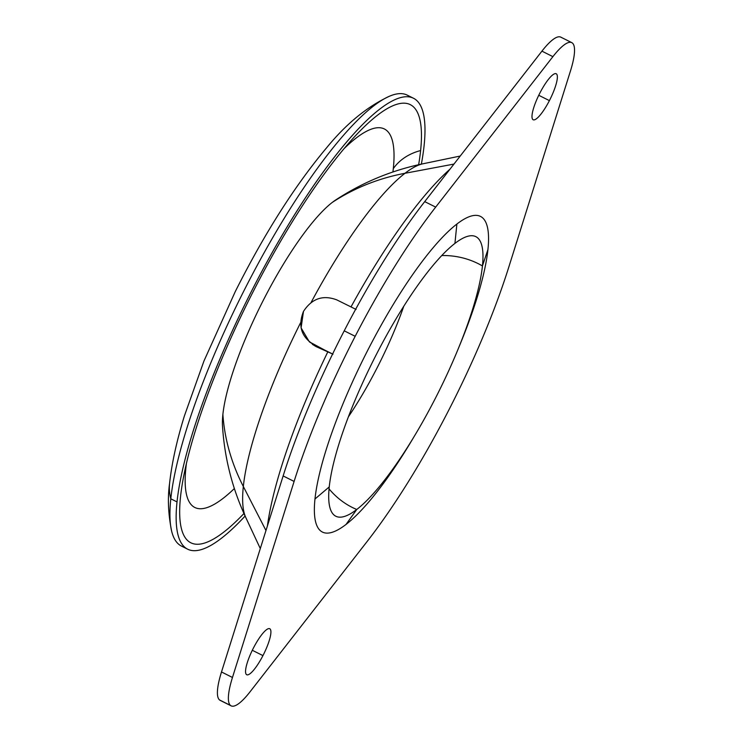<?xml version="1.0" encoding="UTF-8"?>
<svg xmlns="http://www.w3.org/2000/svg" width="743" height="743" viewBox="0 0 743 743"><rect width="100%" height="100%" fill="white"/><g stroke="black" fill="none" stroke-linecap="round" stroke-linejoin="round"><path stroke-width="1.11" d="M260.301 548.566L245.766 517.462A201.074 46.595 -63.4 0 1 243.332 486.489A201.074 46.595 116.6 0 0 245.766 517.462C232.262 488.457 224.507 457.976 222.501 426.018A136.164 31.559 -63.4 0 1 222.881 414.455A136.164 31.559 -63.4 0 1 264.61 297.739A136.164 31.559 -63.4 0 1 332.353 202.356A252.165 221.126 52.4 0 1 404.981 173.286A201.074 46.595 116.6 0 0 311.085 302.485A201.074 46.595 -63.4 0 1 404.981 173.286L453.973 164.073L404.981 173.286A201.074 46.595 -63.4 0 1 422.897 163.794A201.074 46.595 116.6 0 0 404.981 173.286A252.165 221.126 -127.6 0 0 332.353 202.356A136.164 31.559 -63.4 0 1 335.743 199.932C362.603 182.369 391.654 170.323 422.906 163.794L460.233 156.039M243.332 486.489L265.975 530.53L243.332 486.489A201.074 46.595 -63.4 0 1 300.636 322.62A201.074 46.595 116.6 0 0 243.332 486.489A252.165 208.82 -174 0 1 222.881 414.455A252.165 208.82 6 0 0 243.332 486.489M327.849 351.783A236.488 54.806 116.6 0 0 267.396 526.016A236.488 54.806 -63.4 0 1 327.849 351.783L316.109 346.619L332.985 354.188L313.704 344.641C301.24 336.793 297.832 325.713 303.478 311.41C311.865 298.519 322.973 294.674 336.802 299.884L356.083 309.432L336.802 299.884C322.973 294.674 311.865 298.519 303.478 311.41L301.091 327.867L309.339 341.826L327.849 351.783M449.989 169.19A236.488 54.806 116.6 0 0 351.012 306.915A236.488 54.806 -63.4 0 1 449.989 169.19M312.366 344.306L316.109 346.619L313.704 344.641L309.339 341.826M415.486 434.284L412.346 439.55A176.509 40.902 -63.4 0 1 346.024 524.447A176.509 40.902 -63.4 0 1 314.976 498.99L329.242 486.925A156.336 36.231 -63.4 0 1 377.156 352.925A156.336 36.231 -63.4 0 1 454.93 243.407A156.336 36.231 116.6 0 0 377.156 352.925A156.336 36.231 116.6 0 0 329.242 486.925L314.976 498.99A176.509 40.902 -63.4 0 1 369.067 347.696A176.509 40.902 -63.4 0 1 456.88 224.042L454.93 243.407L456.88 224.042A176.509 40.902 -63.4 0 1 487.937 249.509L482.439 265.957A156.336 36.231 116.6 0 0 454.93 243.407A156.336 36.231 -63.4 0 1 476.439 236.98A156.336 36.231 -63.4 0 1 482.439 265.957A65.56 54.295 6 0 0 441.779 255.546A65.56 54.295 -174 0 1 482.439 265.957L487.937 249.509A176.509 40.902 -63.4 0 1 460.27 343.851L457.939 349.526A156.336 36.231 116.6 0 0 482.439 265.957A156.336 36.231 -63.4 0 1 434.525 399.966A156.336 36.231 -63.4 0 1 356.751 509.484A156.336 36.231 116.6 0 0 415.486 434.284A156.336 36.231 116.6 0 0 457.939 349.526M459.063 346.777A176.509 40.902 116.6 0 0 487.937 249.509A176.509 40.902 116.6 0 0 456.88 224.042A176.509 40.902 116.6 0 0 369.067 347.696A176.509 40.902 116.6 0 0 314.976 498.99A176.509 40.902 116.6 0 0 346.024 524.447L356.751 509.484A65.56 57.49 52.4 0 1 329.056 488.885A65.56 57.49 -127.6 0 0 356.751 509.484L346.024 524.447A176.509 40.902 116.6 0 0 413.962 436.828M348.402 416.814A126.106 29.228 116.6 0 0 403.774 306.265A126.106 29.228 -63.4 0 1 348.402 416.814M329.242 486.925A156.336 36.231 116.6 0 0 356.751 509.484A156.336 36.231 -63.4 0 1 336.44 516.506A156.336 36.231 -63.4 0 1 329.242 486.925M410.182 97.092A252.165 58.437 116.6 0 0 389.434 96.246A252.165 58.437 116.6 0 0 258.648 262.716A252.165 58.437 116.6 0 0 170.806 498.804L177.02 501.915A252.165 58.437 116.6 0 0 187.645 549.179L181.431 546.068A252.165 58.437 -63.4 0 1 170.806 498.804A60.517 50.115 -174 0 1 169.571 483.452A60.517 50.115 6 0 0 170.806 498.804A252.165 58.437 116.6 0 0 171.633 531.115A252.165 58.437 116.6 0 0 184.738 547.22M187.645 549.179A252.165 58.437 116.6 0 0 245.106 516.041A252.165 58.437 -63.4 0 1 177.02 501.915A252.165 58.437 -63.4 0 1 315.338 183.14A252.165 58.437 -63.4 0 1 424.114 145.517A252.165 58.437 -63.4 0 1 421.365 164.119A252.165 58.437 116.6 0 0 424.114 145.517A252.165 58.437 116.6 0 0 413.489 98.252A252.165 58.437 116.6 0 0 281.086 237.054A252.165 58.437 116.6 0 0 177.02 501.915L170.806 498.804A252.165 58.437 -63.4 0 1 274.873 233.943A252.165 58.437 -63.4 0 1 407.275 95.141L413.489 98.252M420.612 150.56A245.014 56.784 116.6 0 0 314.921 187.125A245.014 56.784 116.6 0 0 180.521 496.872A245.014 56.784 116.6 0 0 243.955 513.497A245.014 56.784 -63.4 0 1 181.208 527.781A245.014 56.784 -63.4 0 1 180.521 496.872A245.014 56.784 -63.4 0 1 265.539 268.093A245.014 56.784 -63.4 0 1 392.499 105.915A245.014 56.784 -63.4 0 1 420.612 150.56A50.431 41.766 6 0 0 393.298 168.642A211.662 49.047 116.6 0 0 344.111 148.6A211.662 49.047 -63.4 0 1 393.298 168.642A50.431 41.766 -174 0 1 420.612 150.56A245.014 56.784 -63.4 0 1 418.643 164.714A245.014 56.784 116.6 0 0 420.612 150.56M185.899 467.802A50.431 41.766 6 0 0 185.193 468.852A50.431 41.766 -174 0 1 185.899 467.802A211.662 49.047 116.6 0 0 234.361 488.55A211.662 49.047 -63.4 0 1 185.899 467.802A211.662 49.047 -63.4 0 1 186.409 463.465A211.662 49.047 116.6 0 0 185.899 467.802M392.917 171.977A211.662 49.047 116.6 0 0 393.298 168.642A211.662 49.047 -63.4 0 1 392.917 171.977M332.353 202.356A136.164 31.559 116.6 0 0 264.61 297.739A136.164 31.559 116.6 0 0 222.881 414.455M367.218 541.378A252.165 58.437 116.6 0 0 447.723 412.179A252.165 58.437 116.6 0 0 508.806 267.062A252.165 58.437 -63.4 0 1 447.723 412.179A252.165 58.437 -63.4 0 1 367.218 541.378L250.01 691.854A60.517 14.024 -63.4 0 1 230.506 705.451A60.517 14.024 -63.4 0 1 232.466 677.467L294.107 481.427A252.165 58.437 -63.4 0 1 355.182 336.31A252.165 58.437 -63.4 0 1 435.686 207.111L552.894 56.644A60.517 14.024 -63.4 0 1 572.398 43.048A60.517 14.024 -63.4 0 1 570.448 71.031L508.806 267.062L570.448 71.031A60.517 14.024 116.6 0 0 572.398 43.048A60.517 14.024 116.6 0 0 571.785 42.639A60.517 14.024 116.6 0 0 552.894 56.644L435.686 207.111A252.165 58.437 116.6 0 0 355.182 336.31A252.165 58.437 116.6 0 0 294.107 481.427L232.466 677.467A60.517 14.024 116.6 0 0 230.506 705.451A60.517 14.024 116.6 0 0 231.129 705.85A60.517 14.024 116.6 0 0 250.01 691.854L367.218 541.378M262.948 655.605A25.717 5.963 116.6 0 0 270.015 628.912A25.717 5.963 116.6 0 0 253.512 647.868A25.717 5.963 116.6 0 0 246.453 674.56A25.717 5.963 116.6 0 0 262.948 655.605L252.304 650.274L262.948 655.605A25.717 5.963 -63.4 0 1 246.713 674.737A25.717 5.963 -63.4 0 1 253.512 647.868A25.717 5.963 -63.4 0 1 269.746 628.745A25.717 5.963 -63.4 0 1 262.948 655.605M549.402 100.621A25.717 5.963 116.6 0 0 556.461 73.928A25.717 5.963 116.6 0 0 539.957 92.884A25.717 5.963 116.6 0 0 532.898 119.577A25.717 5.963 116.6 0 0 549.402 100.621L538.759 95.29L549.402 100.621A25.717 5.963 -63.4 0 1 533.158 119.753A25.717 5.963 -63.4 0 1 539.957 92.884A25.717 5.963 -63.4 0 1 556.201 73.752A25.717 5.963 -63.4 0 1 549.402 100.621M561.439 37.549A60.517 14.024 116.6 0 0 541.926 51.146L424.717 201.622A252.165 58.437 116.6 0 0 344.223 330.821A252.165 58.437 116.6 0 0 283.139 475.938L221.498 671.969A60.517 14.024 116.6 0 0 219.547 699.952A60.517 14.024 116.6 0 0 220.857 700.612M231.129 705.85L220.16 700.361A60.517 14.024 -63.4 0 1 219.547 699.952L230.506 705.451L219.547 699.952A60.517 14.024 -63.4 0 1 221.498 671.969L232.466 677.467L221.498 671.969L283.139 475.938L294.107 481.427L283.139 475.938A252.165 58.437 -63.4 0 1 344.223 330.821L355.182 336.31L344.223 330.821A252.165 58.437 -63.4 0 1 424.717 201.622L435.686 207.111L424.717 201.622L541.926 51.146L552.894 56.644L541.926 51.146A60.517 14.024 -63.4 0 1 560.816 37.15L571.785 42.639M171.633 531.115C168.187 513.942 167.5 498.061 169.571 483.452C171.837 463 176.797 440.45 184.44 415.801L203.953 361.024L235.28 291.562C264.424 233.553 294.897 185.592 326.688 147.69C346.182 123.821 367.098 106.676 389.434 96.246"/></g></svg>
